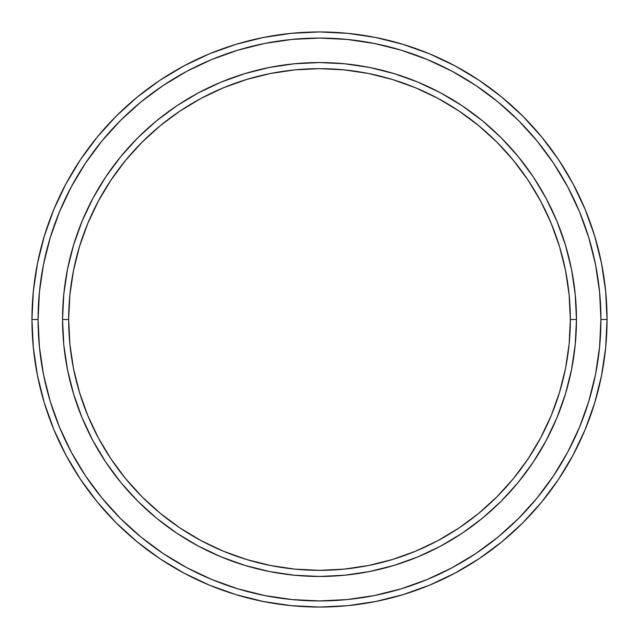 <?xml version="1.0" encoding="UTF-8"?>
<svg xmlns="http://www.w3.org/2000/svg" width="639" height="639" viewBox="0 0 639 639"><rect width="100%" height="100%" fill="white"/><g stroke="black" fill="none" stroke-linecap="round" stroke-linejoin="round"><path stroke-width="0.96" d="M62.542 319.5L68.661 319.5A250.839 250.839 0 0 1 319.5 68.661A250.839 250.839 0 0 1 570.339 319.5L576.458 319.5A256.958 256.958 0 0 0 319.5 62.542A256.958 256.958 0 0 0 62.542 319.5A256.958 256.958 0 0 1 319.5 62.542A256.958 256.958 0 0 1 576.458 319.5A256.958 256.958 0 0 1 319.5 576.458A256.958 256.958 0 0 1 62.542 319.5L63.78 294.315L67.478 269.37L73.605 244.905L82.104 221.166L92.879 198.37L105.842 176.739L120.867 156.483L137.8 137.8L156.483 120.867L176.739 105.842L198.37 92.879L221.166 82.104L244.905 73.605L269.37 67.478L294.315 63.78L319.5 62.542L344.685 63.78L369.63 67.478L394.095 73.605L417.834 82.104L440.63 92.879L462.261 105.842L482.517 120.867L501.2 137.8L518.133 156.483L533.158 176.739L546.121 198.37L556.896 221.166L565.395 244.905L571.522 269.37L575.22 294.315L576.458 319.5L575.22 344.685L571.522 369.63L565.395 394.095L556.896 417.834L546.121 440.63L533.158 462.261L518.133 482.517L501.2 501.2L482.517 518.133L462.261 533.158L440.63 546.121L417.834 556.896L394.095 565.395L369.63 571.522L344.685 575.22L319.5 576.458L294.315 575.22L269.37 571.522L244.905 565.395L221.166 556.896L198.37 546.121L176.739 533.158L156.483 518.133L137.8 501.2L120.867 482.517L105.842 462.261L92.879 440.63L82.104 417.834L73.605 394.095L67.478 369.63L63.78 344.685L62.542 319.5A256.958 256.958 0 0 0 319.5 576.458A256.958 256.958 0 0 0 576.458 319.5L570.339 319.5L569.133 294.914L565.523 270.561L559.54 246.686L551.249 223.506L540.722 201.253L528.07 180.142L513.405 160.365L496.87 142.13L478.635 125.595L458.858 110.93L437.747 98.278L415.494 87.751L392.314 79.46L368.439 73.477L344.086 69.867L319.5 68.661L294.914 69.867L270.561 73.477L246.686 79.46L223.506 87.751L201.253 98.278L180.142 110.93L160.365 125.595L142.13 142.13L125.595 160.365L110.93 180.142L98.278 201.253L87.751 223.506L79.46 246.686L73.477 270.561L69.867 294.914L68.661 319.5L69.867 344.086L73.477 368.439L79.46 392.314L87.751 415.494L98.278 437.747L110.93 458.858L125.595 478.635L142.13 496.87L160.365 513.405L180.142 528.07L201.253 540.722L223.506 551.249L246.686 559.54L270.561 565.523L294.914 569.133L319.5 570.339L344.086 569.133L368.439 565.523L392.314 559.54L415.494 551.249L437.747 540.722L458.858 528.07L478.635 513.405L496.87 496.87L513.405 478.635L528.07 458.858L540.722 437.747L551.249 415.494L559.54 392.314L565.523 368.439L569.133 344.086L570.339 319.5A250.839 250.839 0 0 1 319.5 570.339A250.839 250.839 0 0 1 68.661 319.5L62.542 319.5M31.95 319.5L38.068 319.5A281.432 281.432 0 0 1 319.5 38.068A281.432 281.432 0 0 1 600.932 319.5L607.05 319.5A287.55 287.55 0 0 0 319.5 31.95A287.55 287.55 0 0 0 31.95 319.5A287.55 287.55 0 0 1 319.5 31.95A287.55 287.55 0 0 1 607.05 319.5A287.55 287.55 0 0 1 319.5 607.05A287.55 287.55 0 0 1 31.95 319.5L33.332 291.312L37.477 263.404L44.331 236.031L53.836 209.456L65.905 183.952L80.41 159.742L97.224 137.081L116.17 116.17L137.081 97.224L159.742 80.41L183.952 65.905L209.456 53.836L236.031 44.331L263.404 37.477L291.312 33.332L319.5 31.95L347.688 33.332L375.596 37.477L402.969 44.331L429.544 53.836L455.048 65.905L479.258 80.41L501.919 97.224L522.83 116.17L541.776 137.081L558.59 159.742L573.095 183.952L585.164 209.456L594.669 236.031L601.523 263.404L605.668 291.312L607.05 319.5L605.668 347.688L601.523 375.596L594.669 402.969L585.164 429.544L573.095 455.048L558.59 479.258L541.776 501.919L522.83 522.83L501.919 541.776L479.258 558.59L455.048 573.095L429.544 585.164L402.969 594.669L375.596 601.523L347.688 605.668L319.5 607.05L291.312 605.668L263.404 601.523L236.031 594.669L209.456 585.164L183.952 573.095L159.742 558.59L137.081 541.776L116.17 522.83L97.224 501.919L80.41 479.258L65.905 455.048L53.836 429.544L44.331 402.969L37.477 375.596L33.332 347.688L31.95 319.5A287.55 287.55 0 0 0 319.5 607.05A287.55 287.55 0 0 0 607.05 319.5L600.932 319.5L599.574 291.911L595.524 264.594L588.815 237.804L579.509 211.805L567.704 186.836L553.502 163.145L537.048 140.963L518.501 120.499L498.037 101.952L475.855 85.498L452.164 71.296L427.195 59.491L401.196 50.185L374.406 43.476L347.089 39.426L319.5 38.068L291.911 39.426L264.594 43.476L237.804 50.185L211.805 59.491L186.836 71.296L163.145 85.498L140.963 101.952L120.499 120.499L101.952 140.963L85.498 163.145L71.296 186.836L59.491 211.805L50.185 237.804L43.476 264.594L39.426 291.911L38.068 319.5L39.426 347.089L43.476 374.406L50.185 401.196L59.491 427.195L71.296 452.164L85.498 475.855L101.952 498.037L120.499 518.501L140.963 537.048L163.145 553.502L186.836 567.704L211.805 579.509L237.804 588.815L264.594 595.524L291.911 599.574L319.5 600.932L347.089 599.574L374.406 595.524L401.196 588.815L427.195 579.509L452.164 567.704L475.855 553.502L498.037 537.048L518.501 518.501L537.048 498.037L553.502 475.855L567.704 452.164L579.509 427.195L588.815 401.196L595.524 374.406L599.574 347.089L600.932 319.5A281.432 281.432 0 0 1 319.5 600.932A281.432 281.432 0 0 1 38.068 319.5L31.95 319.5"/></g></svg>

